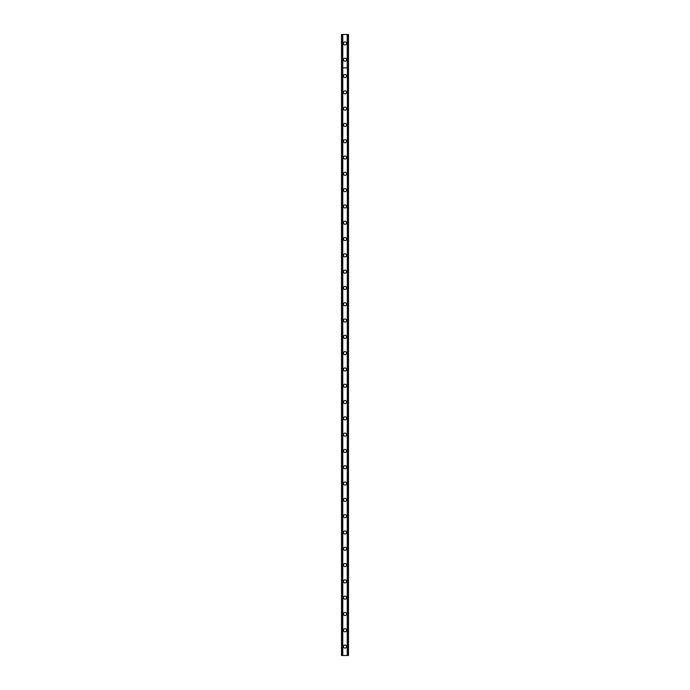 <?xml version="1.0" encoding="UTF-8"?>
<svg xmlns="http://www.w3.org/2000/svg" width="690" height="690" viewBox="0 0 690 690"><rect width="100%" height="100%" fill="white"/><g stroke="black" fill="none" stroke-linecap="round" stroke-linejoin="round"><path stroke-width="1.03" d="M343.447 59.728A1.553 1.553 0 0 1 345 58.176A1.553 1.553 0 0 1 346.553 59.728A1.553 1.553 0 0 1 345 61.281A1.553 1.553 0 0 1 343.447 59.728M343.447 43.427A1.553 1.553 0 0 1 345 41.874A1.553 1.553 0 0 1 346.553 43.427A1.553 1.553 0 0 1 345 44.979A1.553 1.553 0 0 1 343.447 43.427M348.493 34.5L348.493 67.879L348.493 34.5L341.507 34.5L341.507 67.879L348.493 67.879L347.993 67.879L347.993 655.5L348.493 655.5L348.493 67.879L348.493 655.5M341.507 34.5L341.507 655.5L347.993 655.5M342.007 34.5L342.007 67.879L341.507 67.879L341.507 655.5M342.602 34.5L342.602 655.5M342.766 34.5L342.766 67.879L342.007 67.879L342.007 655.5M347.234 34.5L347.234 67.879L342.766 67.879L342.766 655.5M347.398 34.5L347.234 655.5M347.993 34.5L347.993 67.879L347.398 67.879L347.398 655.5M343.447 646.573A1.553 1.553 0 0 1 345 645.021A1.553 1.553 0 0 1 346.553 646.573A1.553 1.553 0 0 1 345 648.126A1.553 1.553 0 0 1 343.447 646.573M343.447 630.272A1.553 1.553 0 0 1 345 628.719A1.553 1.553 0 0 1 346.553 630.272A1.553 1.553 0 0 1 345 631.824A1.553 1.553 0 0 1 343.447 630.272M343.447 613.971A1.553 1.553 0 0 1 345 612.418A1.553 1.553 0 0 1 346.553 613.971A1.553 1.553 0 0 1 345 615.523A1.553 1.553 0 0 1 343.447 613.971M343.447 597.669A1.553 1.553 0 0 1 345 596.117A1.553 1.553 0 0 1 346.553 597.669A1.553 1.553 0 0 1 345 599.222A1.553 1.553 0 0 1 343.447 597.669M343.447 581.368A1.553 1.553 0 0 1 345 579.816A1.553 1.553 0 0 1 346.553 581.368A1.553 1.553 0 0 1 345 582.921A1.553 1.553 0 0 1 343.447 581.368M343.447 565.067A1.553 1.553 0 0 1 345 563.514A1.553 1.553 0 0 1 346.553 565.067A1.553 1.553 0 0 1 345 566.619A1.553 1.553 0 0 1 343.447 565.067M343.447 548.766A1.553 1.553 0 0 1 345 547.213A1.553 1.553 0 0 1 346.553 548.766A1.553 1.553 0 0 1 345 550.318A1.553 1.553 0 0 1 343.447 548.766M343.447 532.464A1.553 1.553 0 0 1 345 530.912A1.553 1.553 0 0 1 346.553 532.464A1.553 1.553 0 0 1 345 534.017A1.553 1.553 0 0 1 343.447 532.464M343.447 516.163A1.553 1.553 0 0 1 345 514.611A1.553 1.553 0 0 1 346.553 516.163A1.553 1.553 0 0 1 345 517.716A1.553 1.553 0 0 1 343.447 516.163M343.447 499.862A1.553 1.553 0 0 1 345 498.309A1.553 1.553 0 0 1 346.553 499.862A1.553 1.553 0 0 1 345 501.414A1.553 1.553 0 0 1 343.447 499.862M343.447 483.561A1.553 1.553 0 0 1 345 482.008A1.553 1.553 0 0 1 346.553 483.561A1.553 1.553 0 0 1 345 485.113A1.553 1.553 0 0 1 343.447 483.561M343.447 467.259A1.553 1.553 0 0 1 345 465.707A1.553 1.553 0 0 1 346.553 467.259A1.553 1.553 0 0 1 345 468.812A1.553 1.553 0 0 1 343.447 467.259M343.447 450.958A1.553 1.553 0 0 1 345 449.406A1.553 1.553 0 0 1 346.553 450.958A1.553 1.553 0 0 1 345 452.511A1.553 1.553 0 0 1 343.447 450.958M343.447 434.657A1.553 1.553 0 0 1 345 433.104A1.553 1.553 0 0 1 346.553 434.657A1.553 1.553 0 0 1 345 436.209A1.553 1.553 0 0 1 343.447 434.657M343.447 418.356A1.553 1.553 0 0 1 345 416.803A1.553 1.553 0 0 1 346.553 418.356A1.553 1.553 0 0 1 345 419.908A1.553 1.553 0 0 1 343.447 418.356M343.447 402.054A1.553 1.553 0 0 1 345 400.502A1.553 1.553 0 0 1 346.553 402.054A1.553 1.553 0 0 1 345 403.607A1.553 1.553 0 0 1 343.447 402.054M343.447 385.753A1.553 1.553 0 0 1 345 384.201A1.553 1.553 0 0 1 346.553 385.753A1.553 1.553 0 0 1 345 387.306A1.553 1.553 0 0 1 343.447 385.753M343.447 369.452A1.553 1.553 0 0 1 345 367.899A1.553 1.553 0 0 1 346.553 369.452A1.553 1.553 0 0 1 345 371.004A1.553 1.553 0 0 1 343.447 369.452M343.447 353.151A1.553 1.553 0 0 1 345 351.598A1.553 1.553 0 0 1 346.553 353.151A1.553 1.553 0 0 1 345 354.703A1.553 1.553 0 0 1 343.447 353.151M343.447 336.849A1.553 1.553 0 0 1 345 335.297A1.553 1.553 0 0 1 346.553 336.849A1.553 1.553 0 0 1 345 338.402A1.553 1.553 0 0 1 343.447 336.849M343.447 320.548A1.553 1.553 0 0 1 345 318.996A1.553 1.553 0 0 1 346.553 320.548A1.553 1.553 0 0 1 345 322.101A1.553 1.553 0 0 1 343.447 320.548M343.447 304.247A1.553 1.553 0 0 1 345 302.694A1.553 1.553 0 0 1 346.553 304.247A1.553 1.553 0 0 1 345 305.799A1.553 1.553 0 0 1 343.447 304.247M343.447 287.946A1.553 1.553 0 0 1 345 286.393A1.553 1.553 0 0 1 346.553 287.946A1.553 1.553 0 0 1 345 289.498A1.553 1.553 0 0 1 343.447 287.946M343.447 271.644A1.553 1.553 0 0 1 345 270.092A1.553 1.553 0 0 1 346.553 271.644A1.553 1.553 0 0 1 345 273.197A1.553 1.553 0 0 1 343.447 271.644M343.447 255.343A1.553 1.553 0 0 1 345 253.791A1.553 1.553 0 0 1 346.553 255.343A1.553 1.553 0 0 1 345 256.896A1.553 1.553 0 0 1 343.447 255.343M343.447 239.042A1.553 1.553 0 0 1 345 237.489A1.553 1.553 0 0 1 346.553 239.042A1.553 1.553 0 0 1 345 240.594A1.553 1.553 0 0 1 343.447 239.042M343.447 222.741A1.553 1.553 0 0 1 345 221.188A1.553 1.553 0 0 1 346.553 222.741A1.553 1.553 0 0 1 345 224.293A1.553 1.553 0 0 1 343.447 222.741M343.447 206.439A1.553 1.553 0 0 1 345 204.887A1.553 1.553 0 0 1 346.553 206.439A1.553 1.553 0 0 1 345 207.992A1.553 1.553 0 0 1 343.447 206.439M343.447 190.138A1.553 1.553 0 0 1 345 188.586A1.553 1.553 0 0 1 346.553 190.138A1.553 1.553 0 0 1 345 191.691A1.553 1.553 0 0 1 343.447 190.138M343.447 173.837A1.553 1.553 0 0 1 345 172.284A1.553 1.553 0 0 1 346.553 173.837A1.553 1.553 0 0 1 345 175.389A1.553 1.553 0 0 1 343.447 173.837M343.447 157.536A1.553 1.553 0 0 1 345 155.983A1.553 1.553 0 0 1 346.553 157.536A1.553 1.553 0 0 1 345 159.088A1.553 1.553 0 0 1 343.447 157.536M343.447 141.234A1.553 1.553 0 0 1 345 139.682A1.553 1.553 0 0 1 346.553 141.234A1.553 1.553 0 0 1 345 142.787A1.553 1.553 0 0 1 343.447 141.234M343.447 124.933A1.553 1.553 0 0 1 345 123.381A1.553 1.553 0 0 1 346.553 124.933A1.553 1.553 0 0 1 345 126.486A1.553 1.553 0 0 1 343.447 124.933M343.447 108.632A1.553 1.553 0 0 1 345 107.079A1.553 1.553 0 0 1 346.553 108.632A1.553 1.553 0 0 1 345 110.184A1.553 1.553 0 0 1 343.447 108.632M343.447 92.331A1.553 1.553 0 0 1 345 90.778A1.553 1.553 0 0 1 346.553 92.331A1.553 1.553 0 0 1 345 93.883A1.553 1.553 0 0 1 343.447 92.331M343.447 76.029A1.553 1.553 0 0 1 345 74.477A1.553 1.553 0 0 1 346.553 76.029A1.553 1.553 0 0 1 345 77.582A1.553 1.553 0 0 1 343.447 76.029"/></g></svg>
